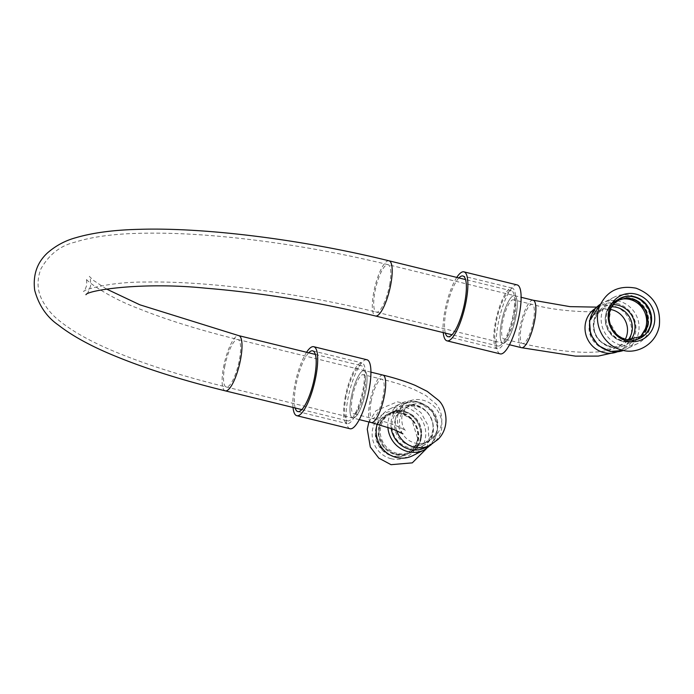 <?xml version="1.0" encoding="UTF-8"?>
<svg xmlns="http://www.w3.org/2000/svg" width="694" height="694" viewBox="0 0 694 694"><rect width="100%" height="100%" fill="white"/><g stroke="black" fill="none" stroke-linecap="round" stroke-linejoin="round"><path stroke-width="0.52" stroke-dasharray="3.47 2.6" d="M391.13 458.717A24.437 23.006 -116.5 0 1 372.548 429.612A24.437 23.006 -116.5 0 1 399.753 411.724A24.437 23.006 -116.5 0 1 418.335 440.837A24.437 23.006 -116.5 0 1 391.13 458.717M377.18 424.069A25.999 24.472 -116.5 0 1 389.369 409.2A25.999 24.472 -116.5 0 1 405.556 407.473A25.999 24.472 -116.5 0 1 425.327 438.443A25.999 24.472 -116.5 0 1 412.566 455.741M421.111 437.966A22.303 20.994 -116.5 0 1 410.171 452.8A22.303 20.994 -116.5 0 1 387.608 449.938A22.303 20.994 -116.5 0 1 379.323 427.721A22.303 20.994 -116.5 0 1 390.271 412.878A22.303 20.994 -116.5 0 1 412.835 415.741A22.303 20.994 -116.5 0 1 421.111 437.966M420.373 438.339A22.303 20.994 63.5 0 0 412.089 416.114A22.303 20.994 63.5 0 0 389.525 413.251A22.303 20.994 63.5 0 0 378.577 428.085A22.303 20.994 63.5 0 0 386.862 450.311A22.303 20.994 63.5 0 0 409.425 453.173A22.303 20.994 63.5 0 0 420.373 438.339M376.165 429.291A22.303 20.994 63.5 0 0 384.45 451.516A22.303 20.994 63.5 0 0 407.014 454.379A22.303 20.994 63.5 0 0 417.953 439.536A22.303 20.994 63.5 0 0 409.677 417.311A22.303 20.994 63.5 0 0 387.113 414.457A22.303 20.994 63.5 0 0 376.165 429.291M417.45 439.788A22.303 20.994 -116.5 0 1 406.511 454.631A22.303 20.994 -116.5 0 1 392.622 456.114A22.303 20.994 -116.5 0 1 375.532 436.916A22.303 20.994 -116.5 0 1 386.61 414.7A22.303 20.994 -116.5 0 1 400.49 413.216A22.303 20.994 -116.5 0 1 417.45 439.788M352.405 397.289A20.169 5.326 103.8 0 1 363.3 374.665A20.169 5.326 103.8 0 1 363.673 395.519A20.169 5.326 103.8 0 1 353.697 413.85A20.169 5.326 103.8 0 1 352.405 397.289M351.121 397.931A24.437 6.446 103.8 0 1 364.315 370.527A24.437 6.446 103.8 0 1 364.766 395.788A24.437 6.446 103.8 0 1 352.682 417.988A24.437 6.446 103.8 0 1 351.121 397.931A24.437 6.446 103.8 0 1 364.315 370.527A24.437 6.446 103.8 0 1 364.766 395.788A24.437 6.446 103.8 0 1 352.682 417.988A24.437 6.446 103.8 0 1 351.121 397.931M394.895 421.44A20.169 18.99 -116.5 0 1 404.793 408.02A20.169 18.99 -116.5 0 1 417.346 406.675A20.169 18.99 -116.5 0 1 432.804 424.043A20.169 18.99 -116.5 0 1 422.785 444.134A20.169 18.99 -116.5 0 1 410.232 445.479A20.169 18.99 -116.5 0 1 394.895 421.44M391.216 428.467A24.437 23.006 -116.5 0 1 391.329 420.252A24.437 23.006 -116.5 0 1 403.327 403.995A24.437 23.006 -116.5 0 1 418.534 402.364A24.437 23.006 -116.5 0 1 437.255 423.401A24.437 23.006 -116.5 0 1 425.127 447.734M650.295 326.31A25.999 24.472 63.5 0 0 640.64 300.407A25.999 24.472 63.5 0 0 614.337 297.075A25.999 24.472 63.5 0 0 601.577 314.373A25.999 24.472 63.5 0 0 621.347 345.343A25.999 24.472 63.5 0 0 637.534 343.608A25.999 24.472 63.5 0 0 650.295 326.31M648.326 324.723A22.303 20.994 63.5 0 0 640.042 302.497A22.303 20.994 63.5 0 0 617.478 299.635A22.303 20.994 63.5 0 0 606.53 314.477A22.303 20.994 63.5 0 0 614.815 336.694A22.303 20.994 63.5 0 0 637.378 339.557A22.303 20.994 63.5 0 0 648.326 324.723M627.853 298.038A22.303 20.994 63.5 0 0 616.732 300.008A22.303 20.994 63.5 0 0 605.784 314.842A22.303 20.994 63.5 0 0 614.069 337.067A22.303 20.994 63.5 0 0 636.632 339.93A22.303 20.994 63.5 0 0 644.899 332.244M620.141 298.307A22.303 20.994 63.5 0 0 619.889 298.429A22.303 20.994 63.5 0 0 608.942 313.272A22.303 20.994 63.5 0 0 617.226 335.497A22.303 20.994 63.5 0 0 639.79 338.36A22.303 20.994 63.5 0 0 640.042 338.23M514.783 316.36A20.169 5.326 103.8 0 1 503.887 338.993A20.169 5.326 103.8 0 1 503.523 318.13A20.169 5.326 103.8 0 1 513.499 299.808A20.169 5.326 103.8 0 1 514.783 316.36M501.311 323.074A24.437 6.446 -76.2 0 0 502.872 343.131A24.437 6.446 -76.2 0 0 516.076 315.718A24.437 6.446 -76.2 0 0 514.514 295.661A24.437 6.446 -76.2 0 0 501.311 323.074A24.437 6.446 -76.2 0 0 502.872 343.131A24.437 6.446 -76.2 0 0 516.076 315.718A24.437 6.446 -76.2 0 0 514.514 295.661A24.437 6.446 -76.2 0 0 501.311 323.074M611.683 306.791A20.169 18.99 63.5 0 0 604.118 308.674A20.169 18.99 63.5 0 0 594.211 322.094A20.169 18.99 63.5 0 0 609.549 346.132A20.169 18.99 63.5 0 0 622.11 344.788A20.169 18.99 63.5 0 0 628.174 339.878M616.992 303.452A24.437 23.006 63.5 0 0 601.776 305.082A24.437 23.006 63.5 0 0 589.787 321.339A24.437 23.006 63.5 0 0 608.369 350.444A24.437 23.006 63.5 0 0 623.576 348.822A24.437 23.006 63.5 0 0 635.713 324.488A24.437 23.006 63.5 0 0 616.992 303.452M350.045 428.753A35.515 9.369 103.8 0 1 347.772 399.605A35.515 9.369 103.8 0 1 366.961 359.761M293.033 407.465A35.515 9.369 103.8 0 1 294.534 386.549A35.515 9.369 103.8 0 1 306.566 352.266M295.158 407.985A31.256 8.25 103.8 0 1 295.826 385.907A31.256 8.25 103.8 0 1 308.691 352.786M345.065 397.983A31.256 8.25 103.8 0 1 361.947 362.919A31.256 8.25 103.8 0 1 363.951 388.571A31.256 8.25 103.8 0 1 347.061 423.635A31.256 8.25 103.8 0 1 345.065 397.983M349.49 420.599A28.411 7.495 103.8 0 1 347.737 420.876A28.411 7.495 103.8 0 1 347.226 391.494A28.411 7.495 103.8 0 1 361.27 365.677A28.411 7.495 103.8 0 1 362.485 392.023A28.411 7.495 103.8 0 1 349.49 420.599M517.151 284.904A35.515 9.369 -76.2 0 0 497.962 324.749A35.515 9.369 -76.2 0 0 500.235 353.897M456.765 277.409A35.515 9.369 -76.2 0 0 444.733 311.693A35.515 9.369 -76.2 0 0 443.232 332.599M458.881 277.93A31.256 8.25 -76.2 0 0 446.016 311.051A31.256 8.25 -76.2 0 0 445.357 333.12M514.141 313.714A31.256 8.25 -76.2 0 0 512.146 288.062A31.256 8.25 -76.2 0 0 495.256 323.126A31.256 8.25 -76.2 0 0 497.26 348.778A31.256 8.25 -76.2 0 0 514.141 313.714M499.689 345.742A28.411 7.495 -76.2 0 0 512.684 317.167A28.411 7.495 -76.2 0 0 511.469 290.821A28.411 7.495 -76.2 0 0 497.416 316.629A28.411 7.495 -76.2 0 0 497.936 346.011A28.411 7.495 -76.2 0 0 499.689 345.742M371.038 401.861A20.169 5.326 103.8 0 1 380.694 379.427A20.169 5.326 103.8 0 1 381.934 379.228A20.169 5.326 103.8 0 1 382.299 400.091A20.169 5.326 103.8 0 1 372.331 418.421A20.169 5.326 103.8 0 1 371.038 401.861M382.949 375.09A24.437 6.446 -76.2 0 0 381.448 375.324A24.437 6.446 -76.2 0 0 369.755 402.503A24.437 6.446 -76.2 0 0 371.316 422.559M422.178 404.272A20.169 18.99 63.5 0 0 409.616 405.617A20.169 18.99 63.5 0 0 399.718 419.037A20.169 18.99 63.5 0 0 415.055 443.067A20.169 18.99 63.5 0 0 427.617 441.731A20.169 18.99 63.5 0 0 437.628 421.64A20.169 18.99 63.5 0 0 422.178 404.272M396.647 430.601A24.437 23.006 -116.5 0 1 395.727 418.057A24.437 23.006 -116.5 0 1 407.716 401.8A24.437 23.006 -116.5 0 1 422.924 400.178A24.437 23.006 -116.5 0 1 441.644 421.206A24.437 23.006 -116.5 0 1 429.517 445.539M416.443 405.764A21.74 20.464 -116.5 0 1 433.091 424.476A21.74 20.464 -116.5 0 1 422.299 446.121A21.74 20.464 -116.5 0 1 408.775 447.569A21.74 20.464 -116.5 0 1 392.24 421.674A21.74 20.464 -116.5 0 1 402.91 407.213A21.74 20.464 -116.5 0 1 416.443 405.764M387.885 427.304A25.999 24.472 -116.5 0 1 388.25 420.694A25.999 24.472 -116.5 0 1 401.011 403.396A25.999 24.472 -116.5 0 1 417.198 401.67A25.999 24.472 -116.5 0 1 437.107 424.051A25.999 24.472 -116.5 0 1 424.208 449.938M397.133 453.373A21.74 20.464 -116.5 0 1 380.607 427.478A21.74 20.464 -116.5 0 1 391.269 413.017A21.74 20.464 -116.5 0 1 404.802 411.568A21.74 20.464 -116.5 0 1 421.458 430.28A21.74 20.464 -116.5 0 1 410.666 451.924A21.74 20.464 -116.5 0 1 397.133 453.373M533.417 320.932A20.169 5.326 103.8 0 1 523.762 343.365A20.169 5.326 103.8 0 1 522.521 343.556A20.169 5.326 103.8 0 1 522.157 322.701A20.169 5.326 103.8 0 1 532.133 304.371A20.169 5.326 103.8 0 1 533.417 320.932M533.148 300.233A24.437 6.446 -76.2 0 0 521.064 322.432A24.437 6.446 -76.2 0 0 521.506 347.703M625.294 339.288A20.169 18.99 -116.5 0 1 617.287 347.191A20.169 18.99 -116.5 0 1 604.726 348.535A20.169 18.99 -116.5 0 1 589.388 324.506A20.169 18.99 -116.5 0 1 599.286 311.086A20.169 18.99 -116.5 0 1 610.425 309.446M617.244 351.858A24.437 23.006 63.5 0 0 619.187 351.008A24.437 23.006 63.5 0 0 631.323 326.674A24.437 23.006 63.5 0 0 612.602 305.638A24.437 23.006 63.5 0 0 597.387 307.269A24.437 23.006 63.5 0 0 595.539 308.301M613.21 304.657A21.74 20.464 63.5 0 0 604.595 306.687A21.74 20.464 63.5 0 0 593.934 321.149A21.74 20.464 63.5 0 0 610.46 347.043A21.74 20.464 63.5 0 0 623.993 345.595A21.74 20.464 63.5 0 0 630.794 339.947M637.534 343.608L623.637 350.392A25.999 24.472 63.5 0 0 625.893 349.412A25.999 24.472 63.5 0 0 638.801 323.525A25.999 24.472 63.5 0 0 618.883 301.144A25.999 24.472 63.5 0 0 602.696 302.87A25.999 24.472 63.5 0 0 600.553 304.093M620.219 299.426A21.74 20.464 63.5 0 0 616.237 300.884A21.74 20.464 63.5 0 0 605.576 315.345A21.74 20.464 63.5 0 0 622.102 341.24A21.74 20.464 63.5 0 0 635.635 339.791A21.74 20.464 63.5 0 0 639.2 337.501M224.683 366.935A24.437 6.446 103.8 0 1 237.886 339.522A24.437 6.446 103.8 0 1 239.447 359.579A24.437 6.446 103.8 0 1 227.753 386.758A24.437 6.446 103.8 0 1 226.244 386.992A24.437 6.446 103.8 0 1 224.683 366.935M225.298 390.852A28.411 7.495 103.8 0 1 224.778 361.47A28.411 7.495 103.8 0 1 238.831 335.662M389.022 260.805A28.411 7.495 -76.2 0 0 373.676 292.677A28.411 7.495 -76.2 0 0 375.489 315.996M389.638 284.722A24.437 6.446 -76.2 0 0 388.076 264.666A24.437 6.446 -76.2 0 0 374.873 292.079A24.437 6.446 -76.2 0 0 376.434 312.135A24.437 6.446 -76.2 0 0 377.944 311.892A24.437 6.446 -76.2 0 0 389.638 284.722M368.913 421.969L375.957 410.692L397.332 401.817L410.249 404.697L420.998 412.696L428.207 425.847L428.935 440.759L426.342 448.732M409.425 453.173L410.171 452.8M389.525 413.251L390.271 412.878M417.831 439.129L415.047 446.303L407.716 452.913L402.442 454.57L395.372 454.301L384.918 448.376L378.525 435.147L380.217 423.67L384.32 417.875L388.848 414.7L394.131 413.051L401.21 413.338L411.681 419.315L417.831 439.129M406.511 454.631L407.014 454.379M386.61 414.7L387.113 414.457M422.785 444.134L427.617 441.731L437.836 433.03C445.513 421.414 440.482 408.289 435.789 403.839L425.969 395.606L414.925 389.907C405.643 385.899 394.652 382.342 381.934 379.228L363.3 374.665M404.793 408.02L409.616 405.617C406.597 406.589 404.003 410.319 401.826 416.816C401.314 430.037 407.109 431.226 405.565 430.48L400.941 427.868C394.287 424.685 384.754 421.536 372.331 418.421L353.697 413.85M370.926 372.14L237.886 339.522C199.594 330.084 166.768 319.882 139.416 308.908C108.082 297.284 85.553 280.523 85.952 278.502C86.576 278.736 86.811 281.018 86.663 285.355C85.258 289.467 84.226 291.523 83.558 291.523C83.662 289.589 110.78 281.634 147.076 282.033C207.411 280.983 298.611 292.851 376.434 312.135L509.483 344.753M359.284 419.61L226.244 386.992C182.288 376.183 144.647 364.185 113.304 351.008C90.55 341.491 72.61 331.437 59.476 320.836C51.989 315.015 46.082 307.841 41.744 299.322C37.146 289.875 36.851 279.769 40.859 269.003C48.901 254.663 60.187 245.745 74.726 242.241C91.296 236.984 112.385 234.017 137.993 233.349C166.794 232.507 199.646 234.06 236.567 237.999C287.16 243.499 337.657 252.39 388.076 264.666L521.116 297.284M402.91 433.819C404.029 435.051 395.901 429.066 397.636 416.053C400.039 408.254 403.405 403.5 407.716 401.8L403.327 403.995M422.299 446.121C446.893 435.216 426.42 394.149 402.91 407.213L391.269 413.017C413.719 400.022 434.548 441.826 410.666 451.924L422.299 446.121M431.278 444.602L437.836 428.484L432.674 411.611L418.213 401.67L401.011 403.396L389.369 409.2M636.632 339.93L637.378 339.557M616.732 300.008L617.478 299.635M611.11 307.798L608.985 321.018L617.287 335.376L627.02 339.73M639.79 338.36L640.293 338.108M619.889 298.429L620.393 298.177M604.118 308.674L599.842 310.834C603.685 312.378 561.663 312.959 532.133 304.371L513.499 299.808M622.11 344.788L617.287 347.191C599.642 356.152 559.937 352.292 522.521 343.556L503.887 338.993M596.684 307.13L601.776 305.082M617.382 351.849L623.576 348.822M623.993 345.595C619.369 347.824 614.554 348.275 609.523 346.948L599.165 340.52C594.368 334.968 592.537 328.6 593.665 321.426C595.036 314.738 598.679 309.828 604.595 306.687L616.237 300.884C610.668 303.798 607.198 308.526 605.836 315.067C601.871 331.81 621.824 347.876 635.635 339.791L623.993 345.595M614.337 297.075L600.562 304.076M297.821 411.559L347.061 423.635M312.708 350.852L361.947 362.919M106.442 288.99L93.638 280.506L89.309 276.368C90.263 276.62 90.688 279.856 90.576 286.075C88.468 291.931 86.924 294.811 85.943 294.707M301.838 409.616L347.737 420.876M315.362 354.426L361.27 365.677M512.146 288.062L462.898 275.986M497.26 348.778L448.012 336.703M511.469 290.821L465.561 279.569M497.936 346.011L452.028 334.76"/><path stroke-width="1.04" d="M387.885 427.304A25.999 24.472 -116.5 0 0 408.02 451.664A25.999 24.472 -116.5 0 0 424.208 449.938L412.566 455.741A25.999 24.472 -116.5 0 1 396.378 457.467A25.999 24.472 -116.5 0 1 377.18 424.069M359.284 419.61L371.316 422.559A24.437 6.446 -76.2 0 0 383.392 400.36A24.437 6.446 -76.2 0 0 382.949 375.09C395.302 378.109 406.12 381.57 415.42 385.474L427.166 391.338L438.001 399.891C445.548 405.79 451.274 425.995 438.166 439.319L429.517 445.539L425.127 447.734A24.437 23.006 -116.5 0 1 409.911 449.356A24.437 23.006 -116.5 0 1 391.216 428.467M608.569 311.979A24.437 23.006 63.5 0 0 627.15 341.084A24.437 23.006 63.5 0 0 654.355 323.196A24.437 23.006 63.5 0 0 635.773 294.091A24.437 23.006 63.5 0 0 608.569 311.979M644.899 332.244A22.303 20.994 63.5 0 0 647.58 325.087A22.303 20.994 63.5 0 0 627.853 298.038M640.042 338.23A22.303 20.994 63.5 0 0 650.738 323.517A22.303 20.994 63.5 0 0 642.566 301.387A22.303 20.994 63.5 0 0 620.141 298.307M651.241 323.265A22.303 20.994 63.5 0 0 642.956 301.04A22.303 20.994 63.5 0 0 620.393 298.177A22.303 20.994 63.5 0 0 609.453 313.02A22.303 20.994 63.5 0 0 626.413 339.592A22.303 20.994 63.5 0 0 640.293 338.108A22.303 20.994 63.5 0 0 651.241 323.265M628.174 339.878A20.169 18.99 63.5 0 0 616.671 307.338A20.169 18.99 63.5 0 0 611.683 306.791M306.566 352.266A35.515 9.369 103.8 0 1 313.723 346.705L366.961 359.761A35.515 9.369 103.8 0 1 369.225 388.909A35.515 9.369 103.8 0 1 350.045 428.753L296.806 415.697A35.515 9.369 103.8 0 1 293.033 407.465M313.723 346.705A35.515 9.369 103.8 0 1 315.996 375.853A35.515 9.369 103.8 0 1 296.806 415.697M308.691 352.786A31.256 8.25 103.8 0 1 312.708 350.852A31.256 8.25 103.8 0 1 314.703 376.495A31.256 8.25 103.8 0 1 297.821 411.559A31.256 8.25 103.8 0 1 295.158 407.985M443.232 332.599A35.515 9.369 -76.2 0 0 446.997 340.841L500.235 353.897A35.515 9.369 -76.2 0 0 519.424 314.052A35.515 9.369 -76.2 0 0 517.151 284.904L463.913 271.848A35.515 9.369 -76.2 0 0 456.765 277.409M446.997 340.841A35.515 9.369 -76.2 0 0 466.186 300.996A35.515 9.369 -76.2 0 0 463.913 271.848M445.357 333.12A31.256 8.25 -76.2 0 0 448.012 336.703A31.256 8.25 -76.2 0 0 464.893 301.638A31.256 8.25 -76.2 0 0 462.898 275.986A31.256 8.25 -76.2 0 0 458.881 277.93M429.517 445.539A24.437 23.006 -116.5 0 1 414.301 447.17A24.437 23.006 -116.5 0 1 396.647 430.601M509.483 344.753L521.506 347.703A24.437 6.446 -76.2 0 0 523.016 347.46A24.437 6.446 -76.2 0 0 534.71 320.29A24.437 6.446 -76.2 0 0 533.148 300.233L521.116 297.284M610.425 309.446A20.169 18.99 -116.5 0 1 611.848 309.741A20.169 18.99 -116.5 0 1 625.294 339.288M595.539 308.301A24.437 23.006 63.5 0 0 585.398 323.525A24.437 23.006 63.5 0 0 603.98 352.63A24.437 23.006 63.5 0 0 617.244 351.858M630.794 339.947A21.74 20.464 63.5 0 0 618.128 305.239A21.74 20.464 63.5 0 0 613.21 304.657M600.553 304.093A25.999 24.472 63.5 0 0 589.943 320.168A25.999 24.472 63.5 0 0 609.705 351.138A25.999 24.472 63.5 0 0 623.628 350.392L610.312 351.502L598.185 345.525L590.559 334.213L589.475 320.663L600.562 304.076M639.2 337.501A21.74 20.464 63.5 0 0 645.993 315.952A21.74 20.464 63.5 0 0 629.77 299.444A21.74 20.464 63.5 0 0 620.219 299.426M106.442 288.99L139.867 304.805L238.831 335.662A28.411 7.495 103.8 0 1 240.644 358.98A28.411 7.495 103.8 0 1 227.051 390.575A28.411 7.495 103.8 0 1 225.298 390.852C181.785 380.165 144.361 368.271 113.009 355.198C90.22 345.759 72.002 335.705 58.339 325.044C46.724 317.028 38.838 305.447 34.7 290.3C32.765 275.05 37.042 262.566 47.53 252.859C55.928 245.581 65.392 240.523 75.924 237.686C92.935 232.69 114.12 229.905 139.485 229.324C205.945 227.302 303.989 239.812 389.022 260.805A28.411 7.495 -76.2 0 1 390.236 287.143A28.411 7.495 -76.2 0 1 377.241 315.718A28.411 7.495 -76.2 0 1 375.489 315.996C317.8 302.02 261.3 292.764 205.988 288.218C141.099 281.556 87.114 290.517 85.943 294.707L85.995 294.664M426.342 448.732L412.297 462.863L391.034 464.676L378.811 458.135L370.301 447.023L367.265 429.17L368.913 421.969M382.949 375.09L370.926 372.14M371.316 422.559L392.978 429.118L402.91 433.819M424.208 449.938L431.278 444.602M659.3 325.937C661.07 307.442 653.332 294.863 636.094 288.201C618.892 284.982 606.747 290.951 599.668 306.115C592.182 324.48 604.465 345.864 621.191 349.793C634.706 354.834 655.396 346.167 659.3 325.937M627.02 339.73L640.649 336.547L648.196 324.306L646.296 310.591L636.528 300.363L626.856 298.03L619.031 299.973L614.528 303.209L611.11 307.798M533.148 300.233L569.939 306.635L596.684 307.13M521.506 347.703L575.465 356.126L598.315 356.091L617.382 351.849M225.298 390.852L301.838 409.616M238.831 335.662L315.362 354.426M465.561 279.569L389.022 260.805M452.028 334.76L375.489 315.996"/></g></svg>
